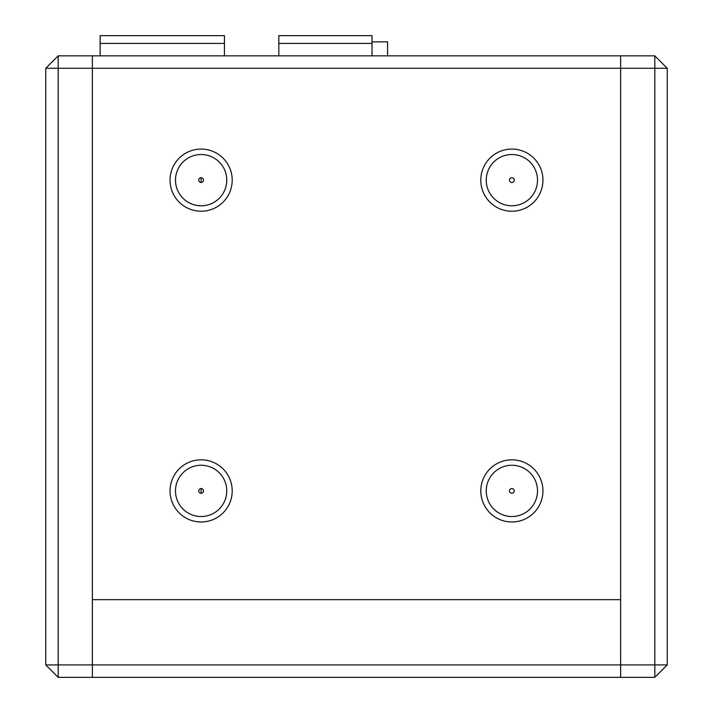 <?xml version="1.0" encoding="UTF-8"?>
<svg xmlns="http://www.w3.org/2000/svg" width="713" height="713" viewBox="0 0 713 713"><rect width="100%" height="100%" fill="white"/><g stroke="black" fill="none" stroke-linecap="round" stroke-linejoin="round"><path stroke-width="1.07" d="M45.748 68.279L58.181 68.279L58.181 55.846L45.748 68.279L45.748 664.917L58.181 677.35L58.181 664.917L45.748 664.917M58.181 677.35L92.36 677.35L92.36 55.846L92.36 68.279L58.181 68.279L58.181 664.917L92.36 664.917L92.36 677.35L654.819 677.35L667.252 664.917L667.252 68.279L654.819 55.846L58.181 55.846M509.51 180.148A2.362 2.362 0 0 1 511.872 177.787A2.362 2.362 0 0 1 514.242 180.148A2.362 2.362 0 0 1 511.872 182.51A2.362 2.362 0 0 1 509.51 180.148M198.758 180.148A2.362 2.362 0 0 1 201.128 177.787A2.362 2.362 0 0 1 203.49 180.148A2.362 2.362 0 0 1 201.128 182.51A2.362 2.362 0 0 1 198.758 180.148M198.758 490.9A2.362 2.362 0 0 1 201.128 488.539A2.362 2.362 0 0 1 203.49 490.9A2.362 2.362 0 0 1 201.128 493.262A2.362 2.362 0 0 1 198.758 490.9M509.51 490.9A2.362 2.362 0 0 1 511.872 488.539A2.362 2.362 0 0 1 514.242 490.9A2.362 2.362 0 0 1 511.872 493.262A2.362 2.362 0 0 1 509.51 490.9M486.239 180.148A25.641 25.641 0 0 1 511.872 154.516A25.641 25.641 0 0 1 537.513 180.148A25.641 25.641 0 0 1 511.872 205.79A25.641 25.641 0 0 1 486.239 180.148M175.487 180.148A25.641 25.641 0 0 1 201.128 154.516A25.641 25.641 0 0 1 226.761 180.148A25.641 25.641 0 0 1 201.128 205.79A25.641 25.641 0 0 1 175.487 180.148M175.487 490.9A25.641 25.641 0 0 1 201.128 465.259A25.641 25.641 0 0 1 226.761 490.9A25.641 25.641 0 0 1 201.128 516.533A25.641 25.641 0 0 1 175.487 490.9M486.239 490.9A25.641 25.641 0 0 1 511.872 465.259A25.641 25.641 0 0 1 537.513 490.9A25.641 25.641 0 0 1 511.872 516.533A25.641 25.641 0 0 1 486.239 490.9M542.95 180.148A31.078 31.078 0 0 0 511.872 149.07A31.078 31.078 0 0 0 480.803 180.148A31.078 31.078 0 0 0 511.872 211.226A31.078 31.078 0 0 0 542.95 180.148M232.197 180.148A31.078 31.078 0 0 0 201.128 149.07A31.078 31.078 0 0 0 170.05 180.148A31.078 31.078 0 0 0 201.128 211.226A31.078 31.078 0 0 0 232.197 180.148M232.197 490.9A31.078 31.078 0 0 0 201.128 459.823A31.078 31.078 0 0 0 170.05 490.9A31.078 31.078 0 0 0 201.128 521.978A31.078 31.078 0 0 0 232.197 490.9M542.95 490.9A31.078 31.078 0 0 0 511.872 459.823A31.078 31.078 0 0 0 480.803 490.9A31.078 31.078 0 0 0 511.872 521.978A31.078 31.078 0 0 0 542.95 490.9M654.819 55.846L654.819 68.279L620.64 68.279L620.64 55.846L620.64 68.279L92.36 68.279L92.36 599.66L620.64 599.66L92.36 599.66L92.36 664.917L620.64 664.917L620.64 68.279L620.64 664.917L654.819 664.917L654.819 68.279L667.252 68.279M667.252 664.917L654.819 664.917L654.819 677.35M620.64 677.35L620.64 664.917L620.64 677.35M100.132 43.422L224.435 43.422L224.435 35.65L100.132 35.65L100.132 55.846M224.435 43.422L224.435 55.846M278.81 55.846L278.81 43.422L372.034 43.422L372.034 55.846M372.034 43.422L372.034 35.65L278.81 35.65L278.81 43.422M387.578 55.846L387.578 41.862L372.034 41.862M201.128 182.51L201.128 177.787M201.128 493.262L201.128 488.539"/></g></svg>
